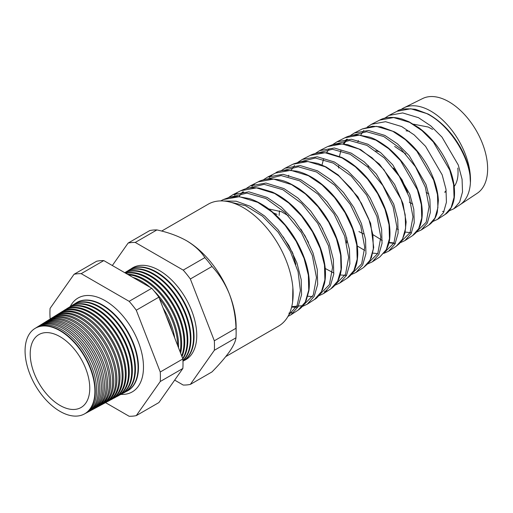 <?xml version="1.0" encoding="UTF-8"?>
<svg xmlns="http://www.w3.org/2000/svg" width="513" height="513" viewBox="0 0 513 513"><rect width="100%" height="100%" fill="white"/><g stroke="black" fill="none" stroke-linecap="round" stroke-linejoin="round"><path stroke-width="0.77" d="M127.243 391.028A50.954 29.421 -120 0 0 127.436 390.925A50.954 29.421 -120 0 0 135.849 350.257A50.954 29.421 -120 0 0 102.433 304.927A50.954 29.421 -120 0 0 76.488 302.683A50.954 29.421 -120 0 0 76.302 302.798M70.249 306.556A54.192 31.287 60 0 1 78.617 297.713A54.192 31.287 60 0 1 105.165 300.708A54.192 31.287 60 0 1 140.415 347.961A54.192 31.287 60 0 1 132.803 391.56A54.192 31.287 60 0 1 120.959 394.388M35.006 328.442A49.395 28.516 60 0 1 35.16 328.346A49.395 28.516 60 0 1 60.31 330.519A49.395 28.516 60 0 1 92.699 374.464A49.395 28.516 60 0 1 84.549 413.882A49.395 28.516 60 0 1 84.382 413.972M85.229 413.497A49.447 28.548 -120 0 0 85.927 413.145A49.447 28.548 -120 0 0 94.091 373.682A49.447 28.548 -120 0 0 61.669 329.699A49.447 28.548 -120 0 0 36.494 327.518A49.447 28.548 -120 0 0 35.833 327.948M36.494 327.518L38.116 326.512A49.505 28.581 60 0 1 63.323 328.686A49.505 28.581 60 0 1 95.79 372.733A49.505 28.581 60 0 1 87.614 412.24L85.927 413.145M88.345 411.83A49.556 28.613 -120 0 0 89.089 411.452A49.556 28.613 -120 0 0 97.271 371.899A49.556 28.613 -120 0 0 64.773 327.807A49.556 28.613 -120 0 0 39.539 325.627A49.556 28.613 -120 0 0 38.841 326.088M39.539 325.627L41.078 324.671A49.62 28.645 60 0 1 66.337 326.858A49.62 28.645 60 0 1 98.874 371.002A49.62 28.645 60 0 1 90.686 410.599L89.089 411.452M91.455 410.156A49.671 28.677 -120 0 0 92.25 409.759A49.671 28.677 -120 0 0 100.452 370.11A49.671 28.677 -120 0 0 67.883 325.922A49.671 28.677 -120 0 0 42.585 323.735A49.671 28.677 -120 0 0 41.842 324.222M42.585 323.735L44.035 322.837A49.729 28.709 60 0 1 69.351 325.024A49.729 28.709 60 0 1 101.965 369.264A49.729 28.709 60 0 1 93.751 408.957L92.25 409.759M94.572 408.483A49.787 28.747 -120 0 0 95.418 408.066A49.787 28.747 -120 0 0 103.639 368.328A49.787 28.747 -120 0 0 70.986 324.036A49.787 28.747 -120 0 0 45.638 321.843A49.787 28.747 -120 0 0 44.849 322.363M45.638 321.843L46.991 320.997A49.838 28.773 60 0 1 72.365 323.196A49.838 28.773 60 0 1 105.05 367.532A49.838 28.773 60 0 1 96.822 407.309L95.418 408.066M97.688 406.815A49.902 28.811 -120 0 0 98.579 406.373A49.902 28.811 -120 0 0 106.819 366.545A49.902 28.811 -120 0 0 74.096 322.145A49.902 28.811 -120 0 0 48.684 319.945A49.902 28.811 -120 0 0 47.85 320.497M48.684 319.945L49.947 319.163A49.953 28.837 60 0 1 75.385 321.362A49.953 28.837 60 0 1 108.14 365.801A49.953 28.837 60 0 1 99.894 405.668L98.579 406.373M100.798 405.142A50.017 28.882 -120 0 0 101.741 404.674A50.017 28.882 -120 0 0 110 364.756A50.017 28.882 -120 0 0 77.2 320.259A50.017 28.882 -120 0 0 51.73 318.054A50.017 28.882 -120 0 0 50.858 318.637M51.73 318.054L52.903 317.329A50.062 28.901 60 0 1 78.399 319.528A50.062 28.901 60 0 1 111.225 364.07A50.062 28.901 60 0 1 102.959 404.026L101.741 404.674M103.915 403.475A50.133 28.946 -120 0 0 104.908 402.981A50.133 28.946 -120 0 0 113.181 362.973A50.133 28.946 -120 0 0 80.31 318.368A50.133 28.946 -120 0 0 54.782 316.162A50.133 28.946 -120 0 0 53.859 316.777M54.782 316.162L55.866 315.489A50.178 28.972 60 0 1 81.413 317.701A50.178 28.972 60 0 1 114.316 362.338A50.178 28.972 60 0 1 106.031 402.384L104.908 402.981M107.031 401.801A50.248 29.01 -120 0 0 108.07 401.288A50.248 29.01 -120 0 0 116.368 361.184A50.248 29.01 -120 0 0 83.414 316.483A50.248 29.01 -120 0 0 57.828 314.27A50.248 29.01 -120 0 0 56.866 314.918M57.828 314.27L58.822 313.655A50.287 29.036 60 0 1 84.427 315.867A50.287 29.036 60 0 1 117.4 360.607A50.287 29.036 60 0 1 109.096 400.736L108.07 401.288M110.141 400.127A50.364 29.081 -120 0 0 111.231 399.595A50.364 29.081 -120 0 0 119.548 359.401A50.364 29.081 -120 0 0 86.524 314.597A50.364 29.081 -120 0 0 60.88 312.379A50.364 29.081 -120 0 0 59.874 313.052M60.88 312.379L61.778 311.821A50.396 29.1 60 0 1 87.441 314.039A50.396 29.1 60 0 1 120.491 358.876A50.396 29.1 60 0 1 112.167 399.095L111.231 399.595M113.258 398.46A50.479 29.145 -120 0 0 114.399 397.902A50.479 29.145 -120 0 0 122.729 357.619A50.479 29.145 -120 0 0 89.628 312.706A50.479 29.145 -120 0 0 63.926 310.487A50.479 29.145 -120 0 0 62.875 311.192M63.926 310.487L64.734 309.98A50.511 29.164 60 0 1 90.455 312.205A50.511 29.164 60 0 1 123.575 357.144A50.511 29.164 60 0 1 115.239 397.453L114.399 397.902M116.374 396.786A50.595 29.209 -120 0 0 117.56 396.209A50.595 29.209 -120 0 0 125.916 355.83A50.595 29.209 -120 0 0 92.738 310.82A50.595 29.209 -120 0 0 66.972 308.595A50.595 29.209 -120 0 0 65.882 309.333M66.972 308.595L67.69 308.146A50.62 29.228 60 0 1 93.469 310.378A50.62 29.228 60 0 1 126.666 355.406A50.62 29.228 60 0 1 118.304 395.812L117.56 396.209M119.484 395.113A50.71 29.279 -120 0 0 120.722 394.516A50.71 29.279 -120 0 0 129.096 354.047A50.71 29.279 -120 0 0 95.841 308.935A50.71 29.279 -120 0 0 70.025 306.697A50.71 29.279 -120 0 0 68.883 307.473M70.025 306.697L70.653 306.312A50.736 29.292 60 0 1 96.482 308.544A50.736 29.292 60 0 1 129.751 353.675A50.736 29.292 60 0 1 121.376 394.17L120.722 394.516M122.601 393.445A50.825 29.344 -120 0 0 123.883 392.823A50.825 29.344 -120 0 0 132.277 352.258A50.825 29.344 -120 0 0 98.951 307.043A50.825 29.344 -120 0 0 73.07 304.805A50.825 29.344 -120 0 0 71.891 305.607M73.34 304.645A50.845 29.356 60 0 1 73.609 304.472A50.845 29.356 60 0 1 99.496 306.71A50.845 29.356 60 0 1 132.841 351.944A50.845 29.356 60 0 1 124.441 392.522A50.845 29.356 60 0 1 124.165 392.669M125.717 391.772A50.941 29.408 -120 0 0 127.051 391.13A50.941 29.408 -120 0 0 135.458 350.475A50.941 29.408 -120 0 0 102.055 305.158A50.941 29.408 -120 0 0 76.116 302.914A50.941 29.408 -120 0 0 74.898 303.747M171.977 330.904A52.249 30.171 -120 0 0 166.206 316.034M163.115 308.069A52.288 30.19 60 0 1 174.696 337.92M177.62 345.454A52.364 30.235 -120 0 0 159.428 298.56M143.095 283.285A52.364 30.235 -120 0 0 140.594 281.74A52.364 30.235 -120 0 0 138.093 280.393M132.848 277.366A52.403 30.254 60 0 1 141.511 281.182A52.403 30.254 60 0 1 150.174 287.37M153.951 290.852A52.403 30.254 60 0 1 178.505 347.731M180.127 351.918A52.48 30.299 -120 0 0 143.698 279.854A52.48 30.299 -120 0 0 128.462 274.833M127.525 274.295A52.512 30.318 60 0 1 144.525 279.354A52.512 30.318 60 0 1 180.614 353.162M181.692 355.945A52.595 30.37 -120 0 0 146.808 277.969A52.595 30.37 -120 0 0 125.858 273.333M125.525 273.14A52.621 30.382 60 0 1 147.539 277.52A52.621 30.382 60 0 1 181.968 356.663M182.692 358.529A52.711 30.434 -120 0 0 149.911 276.077A52.711 30.434 -120 0 0 124.89 272.775M124.819 272.73A52.736 30.447 60 0 1 150.553 275.693A52.736 30.447 60 0 1 182.846 315.867A52.736 30.447 60 0 1 182.846 358.92M182.936 360.427A52.826 30.498 -120 0 0 186.418 317.291A52.826 30.498 -120 0 0 153.021 274.192A52.826 30.498 -120 0 0 126.121 271.864A52.826 30.498 -120 0 0 124.941 272.666M126.39 271.704A52.845 30.511 60 0 1 126.66 271.531A52.845 30.511 60 0 1 153.567 273.859A52.845 30.511 60 0 1 187.181 317.56A52.845 30.511 60 0 1 182.949 360.639M182.968 361.165A52.942 30.568 -120 0 0 190.612 318.618A52.942 30.568 -120 0 0 156.125 272.307A52.942 30.568 -120 0 0 129.173 269.973A52.942 30.568 -120 0 0 127.949 270.806M182.968 361.184A52.961 30.575 -120 0 0 191.208 318.785A52.961 30.575 -120 0 0 156.58 272.025A52.961 30.575 -120 0 0 129.616 269.697A52.961 30.575 -120 0 0 129.398 269.838M183.885 360.626A53.057 30.633 -120 0 0 194.369 318.823A53.057 30.633 -120 0 0 159.235 270.415A53.057 30.633 -120 0 0 130.95 268.947M468.997 169.688L469.85 172.996L470.408 182.731C471.049 159.184 450.119 124.819 426.476 113.469L410.772 108.762L397.12 111.263L388.886 115.444L402.654 112.931L418.48 117.682L430.721 125.826L441.994 137.106L458.289 165.006L462.072 179.229L462.521 191.977L459.648 202.135L453.768 208.804L459.744 204.918A56.039 32.351 -120 0 0 459.911 204.809A56.039 32.351 -120 0 0 470.408 182.731A56.039 32.351 60 0 0 430.869 111.154A56.039 32.351 60 0 0 403.911 107.813A56.039 32.351 60 0 0 400.768 109.776M367.289 127.057L371.566 124.249L385.558 121.696L401.66 126.544L414.119 134.855L425.598 146.365L442.161 174.818L445.989 189.291L446.425 202.257L443.488 212.6L437.486 219.404L445.207 214.383L451.139 207.65L454.043 197.402L453.601 184.539L449.786 170.175L433.331 141.966L421.949 130.571L409.605 122.357L393.625 117.554L379.723 120.1C385.443 116.913 392.798 116.534 401.794 118.958L408.932 121.741L418.954 127.801C430.747 136.708 440.077 148.225 446.926 162.358C450.632 170.175 452.998 177.754 454.031 185.103C454.871 192.26 454.665 197.903 453.421 202.026C451.729 207.951 448.99 212.068 445.207 214.383M432.773 221.513L437.486 219.404L432.812 221.469M428.868 225.015L434.928 218.147L437.897 207.688L437.461 194.574L433.588 179.954L416.889 151.258L405.315 139.639L392.734 131.251L376.491 126.345L362.37 128.917L354.246 133.047L368.469 130.462L384.84 135.406L397.492 143.858L409.15 155.567L426.008 184.552L429.9 199.32L430.324 212.549L427.323 223.078L421.205 230.004L428.868 225.015C433.1 222.116 435.909 217.852 437.3 212.222L438.378 200.436C437.788 189.041 433.94 177.145 426.842 164.737C418.153 150.085 407.373 139.132 394.516 131.879L381.012 126.846L372.387 126.236L362.37 128.917M332.591 144.679L336.926 141.851L351.386 139.228L368.02 144.268L380.909 152.893L392.766 164.833L409.855 194.305L413.805 209.323L414.235 222.796L411.163 233.537L404.917 240.603L412.535 235.647L418.717 228.651L421.75 218.019L421.327 204.681L417.409 189.791L400.422 160.518L388.649 148.68L375.869 140.139L359.344 135.137L344.993 137.747L337.022 141.8M404.917 240.603L400.166 242.758M327.621 146.577L332.552 144.692L339.055 143.768L347.615 144.615L360.735 149.642L379.396 164.102L394.644 184.5L403.032 203.725L406.149 221.994L405.001 232.896L402.128 239.994L399.37 243.643L396.196 246.285L402.506 239.154L405.61 228.311L405.18 214.703L401.198 199.525L383.936 169.758L371.983 157.722L358.997 149.026L342.209 143.935L327.621 146.577L319.599 150.655L334.29 147.994L351.206 153.131L364.288 161.903L376.343 174.061L393.727 204.116L397.722 219.404L398.133 233.101L394.997 244.015L388.636 251.203L383.859 253.384M310.25 155.407C312.962 153.919 316.444 152.989 320.702 152.611L327.769 152.912L341.844 157.478C355.131 164.34 366.519 175.222 376.016 190.131C386.43 207.348 391.015 223.309 389.771 238.019C389.514 241.77 388.335 245.746 386.225 249.953L379.87 256.91L386.302 249.639L389.463 238.603L389.046 224.777L385.019 209.362L377.651 193.67L367.494 179.05L355.336 166.776L342.126 157.914L325.069 152.727L310.25 155.407L302.381 159.402M297.886 162.313L302.279 159.453L317.201 156.76L334.386 161.993L347.673 170.919L359.914 183.276L370.142 198.012L377.581 213.87L381.634 229.446L382.038 243.38L378.831 254.493L372.348 261.81M363.531 267.549L370.085 260.155L373.317 248.92L372.906 234.826L368.809 219.109L361.319 203.135L351.007 188.284L338.67 175.818L325.255 166.808L307.928 161.518L292.872 164.237L284.959 168.258L300.111 165.526L317.566 170.855L331.065 179.935L343.486 192.497L353.88 207.483L361.421 223.591L365.538 239.436L365.949 253.64L362.672 264.958L356.067 272.403L363.531 267.549L367.821 263.682L371.374 257.622L373.708 247.446L370.642 223.341L357.933 196.896L338.176 174.959L326.255 167.026L318.034 163.487L306.479 161.345L300.798 161.698L293.564 163.897M275.5 173.061C278.508 170.258 285.895 169.681 297.668 171.336C309.961 174.657 321.568 182.391 332.482 194.536C338.708 201.564 343.941 209.259 348.173 217.627C354.72 230.831 357.907 243.168 357.741 254.634C357.484 259.944 356.811 263.945 355.727 266.638C354.079 271.576 351.238 275.423 347.198 278.181L353.874 270.652L357.176 259.225L356.766 244.913L352.636 228.958L345.044 212.709L334.566 197.582L322.017 184.872L308.384 175.696L290.781 170.31L275.5 173.061L267.741 177.004M267.639 177.056L283.035 174.292L300.746 179.717L314.475 188.97L327.102 201.776L337.644 217.012L345.281 233.37L349.449 249.453L349.853 263.887L346.519 275.41L339.786 283.003L347.198 278.181M324.543 291.397L326.916 290.743M258.122 181.897L250.312 185.86L265.933 183.051L283.926 188.579L297.848 197.98L310.673 210.99L321.388 226.496L329.147 243.156L333.367 259.527L333.751 274.199L330.353 285.888L323.504 293.603L330.866 288.813L337.657 281.156L341.03 269.543L340.632 254.974L336.432 238.718L328.711 222.187L318.066 206.803L305.331 193.901L291.519 184.584L273.634 179.101L258.154 181.878M318.631 295.866L323.504 293.603L318.669 295.828M312.455 296.661L307.749 296.2M240.751 190.721C245.714 188.643 248.356 187.104 258.866 188.04L272.179 191.997C282.714 196.857 292.468 204.604 301.439 215.236C314.398 231.164 322.209 247.83 324.864 265.227C325.793 271.986 325.672 278.078 324.498 283.497L322.568 289.556C319.484 295.206 316.81 298.502 314.533 299.445L321.452 291.647L324.889 279.822L324.485 265.009L320.227 248.497L312.417 231.716L301.625 216.095L288.697 202.968L274.647 193.472L256.506 187.893L240.744 190.721L232.992 194.664L248.85 191.817L267.113 197.447L281.252 207.002L294.257 220.218L305.107 235.948L312.981 252.864L317.265 269.511L317.662 284.439L314.193 296.354L307.21 304.209L302.362 306.447M288.845 313.154L291.859 312.712M223.11 200.968L236.16 201.205L250.293 206.309L264.644 216.024L277.86 229.478L288.883 245.49L296.854 262.682L301.182 279.566L301.567 294.712L298.034 306.806L290.948 314.796L298.207 310.07L305.241 302.144L308.736 290.146L308.358 275.115L304.049 258.334L296.116 241.257L285.157 225.354L272.031 212.004L257.776 202.366L239.353 196.684L223.373 199.551L220.699 200.91M287.992 316.38L290.942 314.796L288.005 316.361M384.635 118.24L388.886 115.444L384.596 118.253M379.742 120.093L371.566 124.249L367.244 127.07M349.937 135.874L354.246 133.047L349.898 135.881M336.926 141.851L332.552 144.692M315.238 153.502L319.599 150.655M280.54 171.13L284.959 168.258M271.762 175.401L269.351 177.46M254.403 184.205L251.947 186.296M237.057 193.01L234.55 195.126M409.483 131.296L406.072 130.802M413.478 124.172L428.252 127.038L432.562 129.404M368.193 165.366L368.263 167.501M379.78 151.97L375.779 150.803M322.85 229.131L319.599 223.488M308.55 242.437L300.887 229.138M293.045 253.807L283.279 236.897M279.11 215.434L279.482 210.837M288.364 215.793L281.541 211.741L267.94 208.765M272.845 212.696L277.001 214.357M426.117 192.381L428.849 193.959M444.886 192.433L446.163 190.496M444.829 191.9A38.437 22.194 -120 0 0 445.342 191.83M454.204 186.476A38.437 22.194 -120 0 0 457.788 168.091M409.316 202.18L412.798 204.103M394.638 146.442L405.796 153.964M393.426 168.033L402.083 179.864L407.611 192.599M358.908 231.575L363.441 233.89M346.647 242.989L346.782 237.852M295.854 264.317L292.205 251.755M403.911 107.813L422.641 98.547A54.699 31.582 60 0 1 448.958 101.805A54.699 31.582 60 0 1 484.407 149.084A54.699 31.582 60 0 1 477.302 193.221L459.911 204.809M59.989 336.65A42.117 24.316 -120 0 0 39.328 334.348A42.117 24.316 -120 0 0 32.37 367.956A42.117 24.316 -120 0 0 59.989 405.424A42.117 24.316 -120 0 0 81.432 407.277A42.117 24.316 -120 0 0 87.396 373.406A42.117 24.316 -120 0 0 59.989 336.65M161.646 231.074L208.188 204.206A70.384 40.636 60 0 1 243.38 207.688A70.384 40.636 60 0 1 289.358 269.71A70.384 40.636 60 0 1 278.565 326.108L225.758 356.599M174.67 380.114L183.212 385.045A78.123 45.106 -120 0 0 190.349 384.41L212.004 371.906C219.282 364.493 225.104 357.753 229.465 351.694C233.466 345.877 235.634 341.241 235.98 337.798A78.123 45.106 -120 0 0 236.134 333.129L236.134 326.807A70.384 40.636 -120 0 0 229.465 294.225A70.384 40.636 -120 0 0 186.366 240.61L186.366 240.61C177.857 235.884 168.04 232.318 156.914 229.927A78.123 45.106 -120 0 0 149.777 230.561L128.122 243.066L112.334 265.522M59.989 411.355A49.383 28.51 -120 0 0 84.215 414.062A49.383 28.51 -120 0 0 92.372 374.65A49.383 28.51 -120 0 0 59.989 330.718A49.383 28.51 -120 0 0 34.846 328.544A49.383 28.51 -120 0 0 27.856 368.257A49.383 28.51 -120 0 0 59.989 411.355M105.543 402.641L129.141 416.267A78.123 45.106 -120 0 0 136.272 415.626L160.248 381.518A78.123 45.106 -120 0 0 160.248 372.002L136.272 310.211A78.123 45.106 -120 0 0 129.141 301.33L81.189 273.647A78.123 45.106 -120 0 0 74.052 274.282L50.075 308.396A78.123 45.106 -120 0 0 50.075 317.906L50.447 318.868M190.349 384.41L214.325 350.302L235.98 337.798M214.325 350.302A78.123 45.106 -120 0 0 214.325 340.786L190.349 278.989A78.123 45.106 -120 0 0 183.212 270.114L135.259 242.431L156.914 229.927M135.259 242.431A78.123 45.106 -120 0 0 128.122 243.066M183.212 270.114L204.867 257.609C200.724 251.19 194.555 245.522 186.366 240.61A70.384 40.636 -120 0 0 185.956 240.379M190.349 278.989L212.004 266.484A78.123 45.106 -120 0 0 204.867 257.609M214.325 340.786L235.98 328.282C235.659 316.483 233.492 305.132 229.465 294.225C225.169 283.618 219.346 274.372 212.004 266.484M236.134 333.129A78.123 45.106 -120 0 0 235.98 328.282M74.052 274.282L96.656 261.232A78.123 45.106 60 0 1 103.793 260.591L151.745 288.28A78.123 45.106 60 0 1 158.883 297.155L182.859 358.953A78.123 45.106 60 0 1 182.859 368.462L158.883 402.577L136.272 415.626M160.248 381.518L182.859 368.462M160.248 372.002L182.859 358.953M136.272 310.211L158.883 297.155M129.141 301.33L151.745 288.28M81.189 273.647L103.793 260.591M417.39 230.946L426.2 222.219L429.067 206.752L425.354 187.194L415.504 166.796L400.929 148.924L383.782 136.541L366.654 131.745L352.123 135.394M347.532 139.151L343.89 143.986M340.895 150.636L339.452 156.362M338.625 165.84L338.657 168.052M373.252 234.826L380.813 239.488M389.046 242.412L393.984 242.938M401.102 241.552L410.06 232.639L412.984 216.909L409.214 196.986L399.191 176.183L384.365 157.991L366.962 145.403L349.571 140.511L334.797 144.191M328.955 149.334L326.524 152.752M323.504 159.312L322.004 165M357.26 245.99L364.698 250.389M372.804 253.127L377.735 253.595M384.814 252.159L393.939 243.034L396.895 226.99L393.067 206.733L382.897 185.603L367.834 167.084L350.123 154.253L332.45 149.27L317.464 153.002M368.533 262.765L377.792 253.473L380.813 237.147L376.927 216.512L366.558 194.959L351.232 176.119L333.27 163.096L315.341 158.036L300.131 161.813M352.245 273.371L361.665 263.874L364.724 247.228L360.767 226.246L350.276 204.398L334.765 185.27L316.521 171.996L298.277 166.802L282.804 170.617M335.957 283.978L345.531 274.288L348.641 257.359L344.621 235.999L333.931 213.735L318.137 194.273L299.605 180.807L281.105 175.561L265.407 179.46M319.67 294.584L329.397 284.689L332.552 267.472L328.487 245.791L317.675 223.219L301.682 203.443L282.862 189.707L264.08 184.327L248.145 188.226M243.63 191.785L242.277 193.221M291.73 306.665L302.042 305.729M303.382 305.197L313.257 295.122L316.47 277.591L312.321 255.506L301.323 232.549L285.081 212.472L266.003 198.55L246.933 193.093L230.741 197.075M288.755 314.95L297.104 305.575L300.374 290.531L298.072 271.691L290.358 251.383L278.059 232.1L262.528 216.217L245.522 205.694L228.945 201.827M396.196 246.278L388.7 251.158M379.864 256.91L372.355 261.803L367.552 264.003M314.533 299.445L307.216 304.203L302.33 306.492M84.215 414.062L84.549 413.882M123.883 392.823L124.441 392.522M127.051 391.13L127.436 390.925M76.116 302.914L76.488 302.683M73.07 304.805L73.609 304.472M126.121 271.864L126.66 271.531M129.173 269.973L129.616 269.697M442.501 211.452L444.021 211.516M449.074 210.894L453.768 208.804M363.852 130.437L360.665 135.156M358.35 140.466L357.901 141.851M396.908 228.862L398.383 229.606M405.014 232.03L411.522 232.831M416.466 232.139L421.205 230.004M346.512 139.215L343.293 143.922M380.8 239.789L382.268 240.494M388.957 242.809L395.266 243.483M302.279 159.453L297.854 162.326M294.507 165.545L291.172 170.239M288.806 175.209L288.306 176.581M325.236 268.485L333.867 273.07M340.209 274.968L346.506 275.43M351.245 274.628L356.067 272.403M334.944 285.247L339.786 283.003M267.651 177.049L263.124 179.973M250.312 185.86L245.81 188.765M242.508 191.881L239 196.659M291.621 307.114L297.739 307.358M232.992 194.664L228.42 197.608M292.872 287.684L292.609 301.997M223.367 199.551L229.196 197.39L237.404 196.498L249.44 198.608C256.058 200.756 262.618 204.302 269.133 209.246C286.729 223.322 298.989 241.142 305.921 262.707C309.006 273.006 310.006 282.304 308.916 290.602L306.293 300.214C304.472 304.389 301.772 307.672 298.207 310.07M258.116 181.897C261.072 180.172 265.304 179.178 270.819 178.909C282.458 179.691 286.703 181.063 299.695 189.169C313.95 199.358 325.152 213.01 333.315 230.132C337.407 238.962 339.997 247.516 341.094 255.807L341.485 267.305C340.677 277.379 337.144 284.548 330.872 288.806M344.993 137.747C348.365 135.868 352.816 134.945 358.343 134.983L369.116 137.035C373.701 138.164 380.101 141.806 388.328 147.962C403.237 160.588 413.581 176.055 419.352 194.356C423.039 207.008 423.251 217.589 420 226.105C418.185 229.85 417.896 231.517 412.535 235.647M397.12 111.263C399.563 108.968 405.719 108.32 415.581 109.327L428.297 114.117C441.231 121.44 451.927 132.508 460.379 147.321C465.201 156.01 468.363 164.564 469.85 172.996"/></g></svg>
